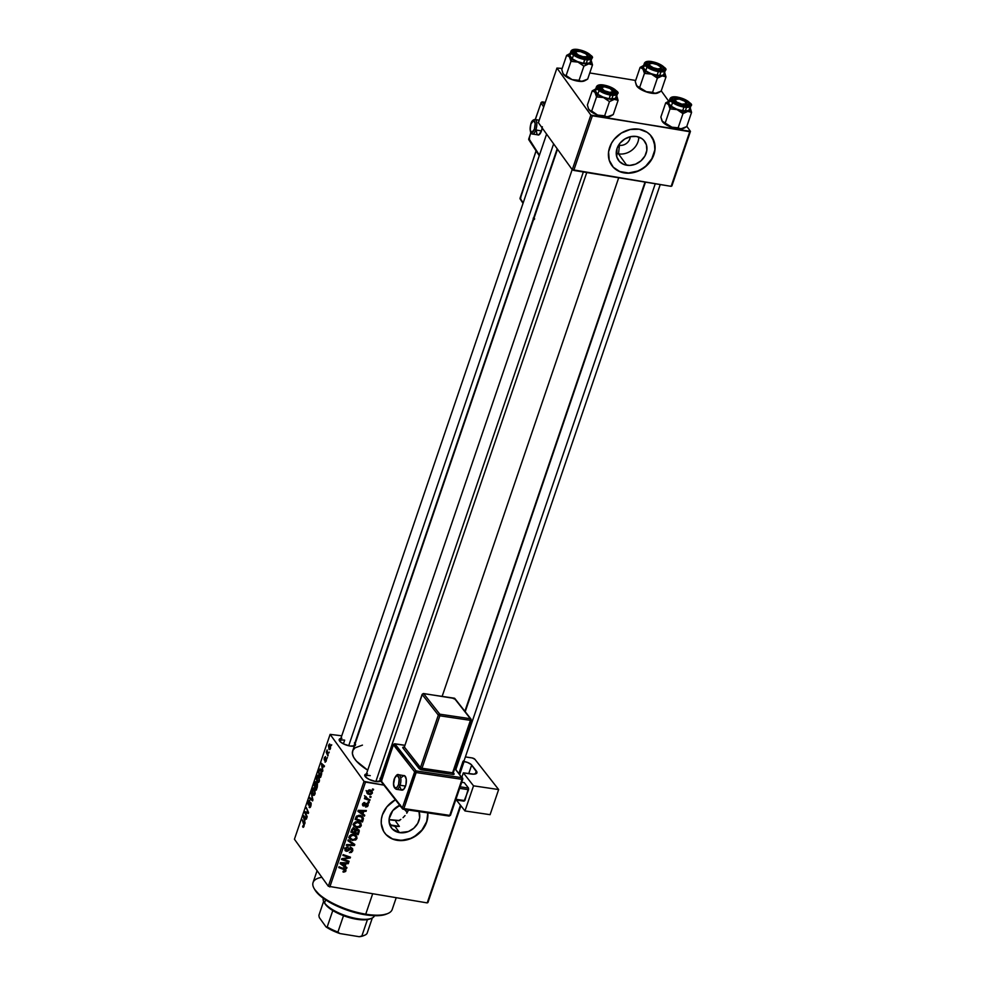 <?xml version="1.0" encoding="UTF-8"?>
<svg xmlns="http://www.w3.org/2000/svg" width="986" height="986" viewBox="0 0 986 986"><rect width="100%" height="100%" fill="white"/><g stroke="black" fill="none" stroke-linecap="round" stroke-linejoin="round"><path stroke-width="1.48" d="M618.629 145.09A8.603 7.272 144.2 0 0 619.454 145.275L618.505 153.865A16.183 13.656 -35.8 0 1 616.225 153.298A16.183 13.656 144.2 0 0 618.505 153.865L626.702 165.229A16.183 13.656 -35.8 0 1 618.468 160.324A16.183 13.656 -35.8 0 1 619.59 143.685A16.183 13.656 -35.8 0 1 636.488 136.487L641.689 138.484L643.759 140.234L646.422 144.856L646.828 150.39L644.93 155.998L640.986 160.829L635.613 164.132L629.635 165.426L623.953 164.489L619.43 161.482L616.768 156.86L617.026 148.479L620.009 143.155L624.754 139.014L630.547 136.66L636.488 136.487A16.183 13.656 -35.8 0 1 644.721 141.392A16.183 13.656 -35.8 0 1 643.599 158.019A16.183 13.656 -35.8 0 1 626.702 165.229L618.505 153.865A16.183 13.656 144.2 0 0 638.768 137.054A16.183 13.656 -35.8 0 1 618.505 153.865L619.454 145.275A8.603 7.272 -35.8 0 1 618.629 145.09M618.962 144.585L619.454 145.275L618.962 144.585M611.714 165.328A24.588 20.755 144.2 0 0 624.163 172.698L624.311 172.92A24.588 20.755 -35.8 0 1 611.801 165.451A24.588 20.755 -35.8 0 1 613.502 140.185A24.588 20.755 -35.8 0 1 639.187 129.228L630.153 129.499L621.353 133.061L614.142 139.371L611.493 143.253L608.584 151.782L609.212 160.2L613.267 167.226L620.132 171.786L628.772 173.203L637.868 171.244L646.027 166.215L652.005 158.882L654.914 150.365L654.285 141.947L650.23 134.922L647.087 132.272L639.187 129.228A24.588 20.755 -35.8 0 1 651.697 136.697A24.588 20.755 -35.8 0 1 649.996 161.963A24.588 20.755 -35.8 0 1 624.311 172.92L624.163 172.698A24.588 20.755 144.2 0 0 649.799 161.803A24.588 20.755 144.2 0 0 651.61 136.573M400.365 804.983L392.81 810.554L389.15 818.725L389.569 824.259L392.231 828.893L399.503 832.628A16.183 13.656 -35.8 0 0 415.205 826.847A16.183 13.656 -35.8 0 0 419.001 811.589L419.629 817.788L417.719 823.396L413.787 828.228L408.414 831.531L399.503 832.628L395.029 826.441L399.355 826.391L392.933 825.898L390.949 825.023L389.174 822.558L390.949 825.023L395.029 826.441L399.503 832.628A16.183 13.656 -35.8 0 1 391.269 827.722A16.183 13.656 -35.8 0 1 399.712 805.266M384.515 832.726A24.588 20.755 144.2 0 0 396.951 840.109L397.111 840.318A24.588 20.755 -35.8 0 1 384.602 832.85A24.588 20.755 -35.8 0 1 395.386 799.745L386.943 806.77L382.408 814.855L381.385 819.181L381.249 823.483L383.64 831.358L386.068 834.624L392.933 839.197L397.111 840.318L406.146 840.047L410.657 838.655L418.816 833.626L422.156 830.175L426.679 822.09L427.788 812.895A24.588 20.755 -35.8 0 1 397.111 840.318L396.951 840.109A24.588 20.755 144.2 0 0 427.653 812.883L427.69 813.24M344.669 740.166A7.37 2.551 18.8 0 0 339.96 741.435A7.37 2.551 -161.2 0 1 339.997 740.991A7.37 2.551 -161.2 0 1 344.669 740.166L343.411 743.838L344.669 740.166M354.738 745.81L350.042 746.02A8.603 2.97 -161.2 0 1 339.418 740.732A8.603 2.97 -161.2 0 1 340.86 738.452M370.243 775.649A7.37 2.551 18.8 0 0 365.535 776.919A7.37 2.551 -161.2 0 1 365.572 776.475A7.37 2.551 -161.2 0 1 370.243 775.649M380.004 778.274L380.867 780.887L375.629 781.504A8.603 2.97 -161.2 0 1 365.005 776.216A8.603 2.97 -161.2 0 1 366.435 773.936M618.69 177.763L442.172 696.289L618.69 177.763M364.031 781.393L328.326 886.254L294.432 839.234L330.125 734.373L364.031 781.393L383.899 785.115L365.523 782.108L329.817 886.969L365.523 782.108L364.031 781.393L330.125 734.373L341.76 735.803L330.125 734.373L294.432 839.234L328.326 886.254L427.209 902.905L328.326 886.254L364.031 781.393M327.377 757.445L327.105 758.246L327.377 757.445M329.201 752.084L328.93 752.885L329.201 752.084M318.909 775.686L316.814 776.66L316.444 779.495L317.282 782.194L318.663 782.416L317.282 782.194L319.341 781.183L319.279 776.352L317.899 775.156L316.617 777.35L317.504 782.453L318.577 782.49L319.341 781.183L318.207 775.132M322.866 770.695L322.447 768.735L323.371 766.023L324.197 766.788L324.468 765.986L321.411 763.287L322.57 771.557L322.447 768.735L323.371 766.023L324.197 766.788L324.468 765.986L321.411 763.287L322.866 770.695M317.295 787.05L317.467 784.277L316.333 783.895L315.582 781.652L313.992 785.09L316.247 790.119L317.295 787.05L317.209 783.697L316.333 783.895L316.038 781.923L315.064 782.132L313.992 785.09L316.247 790.119L317.295 787.05M312.919 799.917L311.354 792.83L312.402 799.757L309.752 797.563L309.481 798.364L312.574 800.928L312.919 799.917L311.354 792.83L312.402 799.757L309.752 797.563L309.481 798.364L312.574 800.928L312.919 799.917M302.85 827.081L303.971 826.342L303.861 823.421L302.197 819.736L304.119 824.197L304.095 825.923L302.862 825.824L302.628 826.662L303.565 827.155L304.193 824.653L302.197 819.736L303.774 824.814L302.628 826.662L303.195 827.34M307.201 816.716L305.278 812.489L308.31 813.45L308.593 812.612L306.338 807.583L307.989 812.624L304.957 811.638L304.674 812.476L306.917 817.53L307.201 816.716L305.278 812.489L308.31 813.45L308.593 812.612L306.338 807.583L307.989 812.624L304.957 811.638L304.674 812.476L306.917 817.53L307.201 816.716M305.056 823.027L304.637 821.067L305.561 818.355L306.387 819.12L306.658 818.318L303.602 815.619L304.76 823.889L304.637 821.067L305.561 818.355L306.387 819.12L306.658 818.318L303.602 815.619L303.269 816.593L305.056 823.027M309.814 800.62L308.261 801.766L308.248 804.896L311.182 803.59L310.972 805.747L309.826 806.782L310.553 806.893L309.357 806.437L309.123 807.275L310.208 807.448L309.123 807.275L310.836 806.166L310.947 802.801L310.183 802.444L308.754 804.182L308.347 803.528L309.814 800.62L308.606 800.965L307.928 803.565L308.556 805.131L310.713 803.664L309.505 807.657L310.836 806.166L310.861 802.678L308.507 804.083L309.431 800.349M314.583 788.393L312.488 789.367L312.118 792.202L312.956 794.901L314.337 795.135L312.956 794.901L315.015 793.903L314.953 789.059L313.573 787.863L312.291 790.057L313.178 795.16L314.177 795.258L315.015 793.903L313.881 787.839M324.924 761.944L326.23 760.958L326.304 758.296L324.764 759.405L325.417 759.516L324.591 758.061L325.565 756.693L324.357 757.679L324.345 760.12L326.526 759.195L324.986 762.03L326.502 759.849L326.132 758.148L324.53 759.171L325.429 756.558L324.098 759.072L324.653 760.305L326.107 759.232L325.269 762.203M321.35 775.144L321.683 771.138L320.228 768.797L318.318 772.371L320.586 777.412L321.707 773.825L320.98 769.339L319.341 769.548L318.318 772.371L320.586 777.412L321.35 775.144M330.088 744.393L328.634 745.12L329.028 749.36L329.928 749.508L329.028 749.36L330.507 748.411L330.446 745.096L329.386 744.036L328.461 745.749L329.176 749.545L330.458 748.559L329.595 744.023M328.153 755.153L327.105 749.915L326.243 752.293L327.882 755.954L327.105 749.915L326.243 752.293L327.882 755.954L328.153 755.153M331.703 744.738L331.432 745.527L331.703 744.738M460.881 805.747L427.936 902.547L460.881 805.747M460.462 805.217L427.209 902.905L460.462 805.217M369.257 802.012L368.222 801.643L367.938 802.456L368.986 802.801L369.257 802.012L368.222 801.643L367.938 802.456L368.986 802.801L369.257 802.012M371.081 796.651L370.046 796.281L369.762 797.095L370.81 797.44L371.081 796.651L370.046 796.281L369.762 797.095L370.81 797.44L371.081 796.651M361.295 825.713L360.851 823.211L358.312 821.72L355.391 821.868L353.493 824.049L353.801 825.923L355.317 827.266L359.828 827.39L361.295 825.713L360.457 824.555L361.295 825.713L360.938 823.335L357.93 821.646L353.58 823.717L353.986 826.182L357.055 827.796L361.295 825.713M364.746 815.249L362.959 813.968L363.883 811.256L366.077 811.342L366.361 810.541L358.251 810.319L357.918 811.293L364.463 816.112L364.746 815.249L362.959 813.968L363.883 811.256L366.077 811.342L366.361 810.541L358.251 810.319L357.918 811.293L364.463 816.112L364.746 815.249M355.626 829.719L354.097 828.363L351.99 829.127L350.831 832.122L358.14 834.674L357.265 833.478L358.14 834.674L359.286 830.717L357.745 829.066L355.626 829.719L354.652 828.511L352.963 828.425L350.831 832.122L358.14 834.674L359.175 831.617L357.598 829.608L359.175 831.617L358.966 829.892L355.367 829.041M354.8 844.472L348.194 839.875L347.898 840.725L353.567 844.682L346.591 844.595L346.308 845.396L354.455 845.495L354.8 844.472L348.194 839.875L347.898 840.725L353.567 844.682L346.591 844.595L346.308 845.396L354.455 845.495L354.8 844.472M343.683 872.154L345.605 871.488L345.704 869.405L339.036 866.768L338.765 867.569L344.977 869.96L344.853 870.995L343.177 871.156L343.005 871.969L345.926 870.86L345.79 869.504L339.036 866.768L338.765 867.569L343.941 869.381L345.038 870.663L343.177 871.156L343.683 872.154M349.081 861.283L342.881 859.139L350.19 858.017L350.474 857.179L343.177 854.615L342.894 855.417L349.106 857.561L341.797 858.67L341.501 859.509L348.81 862.084L349.081 861.283L342.881 859.139L350.19 858.017L350.474 857.179L343.177 854.615L342.894 855.417L349.106 857.561L341.797 858.67L341.501 859.509L348.81 862.084L349.081 861.283M346.936 867.581L345.149 866.3L346.074 863.588L348.268 863.674L348.539 862.873L340.441 862.651L340.108 863.625L346.641 868.444L346.936 867.581L345.149 866.3L346.074 863.588L348.268 863.674L348.539 862.873L340.441 862.651L340.108 863.625L346.641 868.444L346.936 867.581M351.139 848.736L351.903 850.499L349.364 852.631L352.791 850.696L351.99 848.133L349.685 848.17L346.591 850.511L346.049 848.724L348.206 846.999L346.641 847.11L345.211 848.391L345.051 850.462L347.405 851.238L351.275 848.761L351.731 850.906L349.364 852.631L351.472 852.409L352.791 850.696L352.014 849.624L352.791 850.696L352.606 848.663L351.336 847.923L348.65 849.082L349.254 849.821L350.387 848.835L351.817 849.131L350.276 846.986M356.969 838.42L356.525 835.931L353.986 834.427L351.065 834.575L349.204 836.596L349.327 838.359L350.991 839.973L355.65 840.023L356.969 838.42L356.131 837.262L356.969 838.42L356.612 836.042L353.604 834.353L349.254 836.436L349.648 838.889L352.729 840.503L356.969 838.42M365.621 807.078L367.544 806.536L368.222 804.12L366.607 803.356L363.612 805.168L363.279 804.009L364.832 802.542L363.723 802.666L362.454 804.231L362.934 805.784L364.475 805.895L367.162 804.206L367.433 805.488L365.621 807.078L368.185 805.488L367.186 803.343L363.686 805.18L363.193 804.219L364.832 802.542L362.503 804.071L363.538 806.006L366.977 804.157L367.495 805.34L365.621 807.078M363.23 819.699L362.934 817L359.409 815.299L356.562 816.149L355.157 819.403L362.466 821.967L363.008 817.098L359.89 815.36L356.242 816.544L355.157 819.403L362.466 821.967L363.23 819.699M370.97 790.39L372.4 793.089L372.141 791.314L369.762 790.032L366.78 791.499L367.002 793.262L369.516 794.605L368.727 793.52L369.516 794.605L372.4 793.089L371.845 790.982L368.9 789.983L366.693 791.807L367.815 794.013L370.81 794.556L372.4 793.089L370.847 790.994M370.046 799.708L366.545 798.29L366.163 796.7L365.066 796.602L365.831 798.241L364.734 797.847L364.45 798.66L369.775 800.509L370.046 799.708L367.926 798.943L365.387 796.244L365.831 798.241L364.734 797.847L364.45 798.66L369.775 800.509L370.046 799.708M373.583 789.293L372.548 788.936L372.264 789.749L373.312 790.094L373.583 789.293L372.548 788.936L372.264 789.749L373.312 790.094L373.583 789.293M398.43 820.734L400.846 819.415L398.43 820.734M403.04 817.677L405.024 815.582L403.04 817.677M406.75 813.216L408.204 810.652L406.75 813.216M408.5 810.036L408.204 810.652L408.5 810.036M399.355 826.391L395.854 821.535L399.355 826.391A40.574 14.001 -161.2 0 1 395.238 825.824L395.029 826.441L395.238 825.824A40.574 14.001 -161.2 0 1 390.949 825.023L399.355 826.391M590.86 115.079L572.262 169.703L538.368 122.671L556.954 68.059L590.86 115.079L689.744 131.73L671.146 186.342L573.753 170.418L592.352 115.793L690.459 131.372L671.873 185.984L690.459 131.372L686.823 126.331L690.459 131.372L671.146 186.342L572.262 169.703L573.753 170.418L592.352 115.793L590.86 115.079L556.954 68.059L562.18 68.441L556.954 68.059L538.368 122.671L572.262 169.703L590.86 115.079M589.764 72.952L635.662 80.458L589.764 72.952M661.249 90.848L668.681 101.164L661.249 90.848M557.509 149.219L352.655 750.975A46.712 16.121 18.8 0 0 367.716 770.177L356.464 761.167L353.592 757.186L352.384 753.55L352.889 750.383L355.083 747.832L362.441 745.12M380.941 777.104A46.712 16.121 18.8 0 0 382.112 777.621L380.941 777.104M380.399 778.681A8.603 2.97 -161.2 0 1 380.152 781.368A8.603 2.97 -161.2 0 1 375.629 781.504L369.356 779.507L365.855 777.239L364.734 775.156L367.47 773.813M354.824 743.21A8.603 2.97 -161.2 0 1 354.566 745.884A8.603 2.97 -161.2 0 1 350.042 746.02L343.781 744.023L340.281 741.768L339.406 739.143L341.895 738.329M354.418 742.791L355.478 744.245M392.785 838.975L401.413 840.392L410.509 838.433L414.786 836.264L421.996 829.965L426.531 821.88L427.554 817.542M385.908 834.415L389.051 837.052M619.984 171.576L628.624 172.994L637.708 171.034L641.985 168.865L645.867 166.005L651.857 158.672L654.753 150.143M654.889 145.842L652.51 137.966M613.119 167.004L616.25 169.654M630.227 136.734A8.603 7.272 -35.8 0 1 619.454 145.275A8.603 7.272 144.2 0 0 630.227 136.734M347.935 860.877L348.81 862.084L347.935 860.877M348.28 856.403L349.106 857.561L348.28 856.403M346.283 855.7L347.171 856.945L346.283 855.7M349.29 856.76L350.19 858.017L349.29 856.76M344.693 858.177L345.199 858.88L344.693 858.177M345.112 866.263L346.641 868.444L341.353 863.551L345.112 866.263M341.008 863.292L340.38 862.824L341.008 863.292M347.676 862.849L348.268 863.674L347.676 862.849M345.494 862.787L346.074 863.588L345.494 862.787M344.496 865.4L345.149 866.3L344.496 865.4M344.385 865.72L340.552 862.664L343.079 863.502L342.512 862.713L345.125 863.551L344.558 862.762L344.385 865.72L341.082 863.391L345.125 863.551L344.385 865.72M343.941 869.381L345.038 870.663M344.41 868.641L345.926 870.86L344.274 868.999M349.857 848.096L350.387 848.835L349.857 848.096M348.366 850.684L349.254 849.821L348.687 849.045L346.591 850.511L345.938 849.008L348.206 846.999L345.038 848.835L345.162 850.635L346.369 851.312L348.366 850.684L347.824 849.932L348.366 850.684M344.915 849.291L346.369 851.312L344.915 849.291M347.392 846.937L348.021 847.8L347.392 846.937M347.257 846.962L347.848 847.775L347.257 846.962M345.334 848.182L345.938 849.008L345.334 848.182M346.591 850.511L345.938 849.008M351.25 848.564L351.423 847.627M352.963 843.203L354.455 845.495L352.963 843.203M352.027 842.549L353.567 844.682L348.194 839.875L351.139 841.958M350.338 838.174L350.646 835.82L353.025 835.105L355.798 836.522L355.884 838.63L354.368 839.678L351.928 839.431L352.729 840.503L350.461 838.371L349.562 835.795L350.153 836.609L353.247 835.142L352.631 834.279L355.81 836.547L356.082 838.223L353.037 839.715L349.118 837.656M348.711 837.373L350.733 838.273M354.233 832.406L351.312 830.717L351.965 831.617L351.817 829.399L352.421 830.249L353.863 829.152L353.284 828.351L354.8 829.768L354.233 832.406L351.965 831.617L352.803 829.46L353.863 829.152L355.663 831.025L354.837 829.879L354.233 832.406M354.603 829.509L353.752 828.326M357.561 833.577L354.442 831.814L355.096 832.714L357.228 829.818L356.673 829.041L358.288 831.297L357.561 833.577L355.096 832.714L356.008 830.286L357.228 829.818L358.288 831.297L357.561 833.577M357.228 829.818L358.288 831.297M353.863 829.152L354.8 829.768M366.977 804.157L367.495 805.34M365.979 803.615L366.435 804.243L365.979 803.615M365.202 804.293L365.646 804.909L365.202 804.293M362.417 804.428L363.538 806.006L362.417 804.428M362.626 805.488L363.538 806.006M364.08 802.555L364.66 803.356L364.08 802.555M362.725 803.578L363.193 804.219L362.725 803.578M363.686 805.18L363.193 804.219M368.061 803.861L367.186 803.343M367.519 804.576L368.185 805.488L367.519 804.576M362.934 813.931L364.463 816.112L359.175 811.219L362.934 813.931M358.83 810.96L358.189 810.492L358.83 810.96M365.486 810.517L366.077 811.342L365.486 810.517M363.316 810.467L363.883 811.256L363.316 810.467M362.306 813.068L362.959 813.968L362.306 813.068M362.207 813.388L358.374 810.332L360.901 811.17L360.321 810.381L362.934 811.219L362.38 810.43L362.207 813.388L358.892 811.059L362.934 811.219L362.207 813.388M361.591 820.759L362.466 821.967L361.591 820.759M361.911 816.1L363.464 818.442L361.924 816.309L361.689 817.567M361.788 817.258L361.899 815.989M361.887 820.87L356.291 818.898L355.638 817.998L356.291 818.898L356.649 816.063L357.154 816.765L359.57 816.149L358.941 815.286L362.158 817.53L361.887 820.87L356.291 818.898L357.98 816.211L361.689 817.037L362.491 818.368L361.887 820.87M356.291 826.724L357.055 827.796L356.291 826.724M354.664 825.467L353.888 823.076L354.479 823.902L355.773 822.595L357.573 822.423L356.957 821.572L360.124 823.815L359.927 826.28L356.254 826.712L353.53 823.902L354.787 825.652L354.479 823.902L357.573 822.423L360.136 823.84L360.408 825.504L357.363 827.007L353.444 824.937M353.037 824.666L355.059 825.565M370.785 791.154L370.97 790.353M369.701 793.804L367.014 791.018L367.47 791.659L369.491 790.834L368.887 789.983L371.697 792.966L369.701 793.804L368.074 793.151L367.421 791.881L368.345 790.871L371.71 792.313L371.377 793.459L369.701 793.804M366.102 790.587L367.642 792.732L367.47 791.659M369.96 789.774L371.697 792.966M370.021 796.343L370.81 797.44L370.021 796.343M368.887 799.289L369.775 800.509L368.887 799.289M365.818 797.538L365.14 797.292L365.818 797.538M364.968 797.045L365.831 798.241L364.968 797.045M364.993 796.75L365.831 798.241M365.301 796.318L365.843 797.07L365.301 796.318M364.475 795.677L365.843 797.07M368.197 801.704L368.986 802.801L368.197 801.704M372.523 788.997L373.312 790.094L372.523 788.997M305.327 812.587L304.674 812.476L305.327 812.587M308.088 811.478L307.385 811.355L308.088 811.478M306.745 808.495L306.067 808.384L306.745 808.495M308.384 813.253L306.215 812.895L308.384 813.253M308.458 813.006L305.278 812.489L308.458 813.006M303.7 816.667L306.584 818.244L305.204 818.023L304.464 820.192L303.688 816.63L305.204 818.023L304.464 820.192L303.688 816.63M306.584 818.516L305.561 818.355L306.584 818.516M311.169 803.516L310.541 803.417M308.248 804.896L309.148 804.81M308.569 802.234L309.567 801.445M308.852 804.12L309.592 804.243M311.145 803.393L309.592 803.134L311.145 803.393M310.861 802.678L309.592 803.134M311.071 798.623L309.481 798.364L311.071 798.623M312.956 794.901L313.622 795.394M313.24 794.124L312.796 789.835L314.287 789.145L315.039 789.268L314.287 789.145L315.15 793.471L313.24 794.124L312.784 793.212L312.661 790.328L313.77 788.763L314.965 792.091L314.374 794.112L313.24 794.124L314.694 794.642M314.682 785.201L313.992 785.09L314.682 785.201M316.247 782.329L315.064 782.132L316.247 782.329M316.038 781.923L315.064 782.132M317.393 784.067L316.333 783.895L317.393 784.067M317.209 783.697L316.333 783.895M315.237 786.434L314.534 784.868L316.358 782.835L315.68 786.508L314.534 784.868L315.877 782.909L315.237 786.434M316.26 788.726L315.495 787.025L316.075 785.337L317.517 784.573L316.703 788.8L315.495 787.025L317.024 784.646L316.26 788.726M315.002 783.513L315.779 782.736M325.996 760.588L325.121 761.044M324.345 760.12L325.38 759.553M324.591 758.061L325.331 757.544M324.406 766.184L323.371 766.023L324.406 766.184M322.286 767.86L321.51 764.298L324.394 765.912L323.026 765.691L322.286 767.86L321.51 764.298L323.026 765.691L322.286 767.86M319.008 772.482L318.318 772.371L319.008 772.482M321.288 769.856L319.341 769.548L321.448 770.239L320.696 770.115L321.374 775.07L320.586 776.019L318.86 772.161L319.637 770.066L320.832 770.312L321.029 776.093L318.86 772.161L319.637 770.066L320.696 770.115M320.98 769.339L319.341 769.548M317.282 782.194L317.948 782.674M317.566 781.417L317.122 777.116L318.614 776.438L319.365 776.561L318.614 776.438L319.476 780.764L317.566 781.417L317.11 780.493L316.987 777.621L318.096 776.044L319.291 779.371L318.601 781.516L317.566 781.417L319.02 781.935M329.275 748.522L328.868 745.49L330.52 745.305L329.817 745.194L330.544 748.263L329.275 748.522L328.72 746.217L329.817 745.194L330.322 747.733L329.275 748.522L330.211 748.214M327.093 752.429L326.243 752.293L327.093 752.429M314.904 788.948L314.287 789.145M316.075 785.337L316.925 784.474M319.23 776.228L318.614 776.438M328.868 745.49L329.817 745.194M386.315 914.133L387.72 913.566A41.794 14.433 -161.2 0 1 365.732 914.182L364.968 914.737A40.574 14.001 18.8 0 0 386.315 914.133A40.574 14.001 18.8 0 0 386.98 913.837M317.098 870.675L313.055 882.544A41.794 14.433 18.8 0 0 365.732 914.182L372.609 893.969L365.732 914.182A41.794 14.433 18.8 0 0 392.194 909.486L396.175 897.827M398.726 820.598A27.041 9.33 -161.2 0 1 390.998 819.945A27.041 9.33 -161.2 0 1 389.063 819.6L399.675 820.574M399.071 805.574A27.041 9.33 -161.2 0 1 400.858 806.721M404.334 809.42A27.041 9.33 -161.2 0 1 407.144 812.575L406.873 812.168M387.067 913.8L380.682 915.476L371.845 915.563L361.332 914.071L350.03 911.113L338.913 906.947L328.954 901.931L321.005 896.508L314.67 889.434M314.127 888.509L314.879 889.816A40.574 14.001 18.8 0 0 364.968 914.737L365.732 914.182A41.794 14.433 -161.2 0 1 314.127 888.509A41.794 14.433 -161.2 0 1 321.867 877.293M686.65 111.664L687.821 111.381A11.968 4.129 -161.2 0 1 682.941 111.196L682.965 113.636L687.821 111.381L691.568 112.404L686.737 126.59L680.808 128.895L678.134 127.823L682.965 113.636L686.65 111.664M675.003 99.389A7.37 2.551 18.8 0 0 673.29 100.782A7.37 2.551 -161.2 0 1 673.327 100.338A7.37 2.551 -161.2 0 1 675.003 99.389A7.37 2.551 -161.2 0 0 673.327 100.338A7.37 2.551 -161.2 0 0 673.29 100.782A7.37 2.551 18.8 0 1 674.116 99.611L675.521 99.044A6.15 2.12 -161.2 0 1 679.416 99.068A6.15 2.12 -161.2 0 1 686.342 102.729A6.15 2.12 -161.2 0 1 681.942 104.171L681.868 105.058L681.942 104.171L676.618 102.026L674.905 99.524L679.416 99.068L684.74 101.213L686.453 103.715L681.942 104.171A6.15 2.12 -161.2 0 1 676.002 101.583A6.15 2.12 -161.2 0 1 675.521 99.044M677.986 97.885L677.986 98.846L677.986 97.885L684.247 99.869L688.425 102.889L688.869 104.22L688.068 105.157L683.372 105.366A8.603 2.97 -161.2 0 1 672.748 100.079A8.603 2.97 -161.2 0 1 677.986 97.885A8.603 2.97 -161.2 0 1 686.922 101.447A8.603 2.97 -161.2 0 1 687.908 105.231A8.603 2.97 -161.2 0 1 683.372 105.366L677.111 103.37L672.933 100.35L672.489 99.019L673.29 98.082L677.986 97.885M677.222 97.096L677.444 97.133A10.328 3.562 -161.2 0 1 689.978 103.136A10.328 3.562 -161.2 0 1 683.914 106.106L683.927 107.08A11.068 3.821 18.8 0 0 691.001 105.502M670.776 101.09L668.989 101.965L668.742 103.456L671.318 106.328L676.544 109.089L682.657 110.802A11.068 3.821 18.8 0 0 689.67 109.557L690.927 105.847A11.068 3.821 -161.2 0 1 683.927 107.08L682.657 110.802L688.684 110.543L689.633 108.522M683.508 128.39L678.368 128.858L672.588 127.601L665.193 123.065L670.024 108.879L677.049 109.619L682.965 113.636L678.134 127.823L671.109 127.095L665.784 124.544L662.469 121.709L660.866 117.051L665.698 102.864L667.152 103.148L668.939 105.132L670.024 108.879L665.193 123.065L662.074 121.044M684.259 128.069L686.737 126.59L691.568 112.404L690.36 108.411L690.027 110.555L687.821 111.381L677.049 109.619L665.698 102.864L669.408 100.88L665.698 102.864L660.866 117.051L661.939 120.797M668.816 101.102L669.149 100.966A11.968 4.129 -161.2 0 0 668.422 104.233L670.024 108.879L677.049 109.619A11.968 4.129 -161.2 0 1 668.422 104.233L667.805 102.371L669.654 100.794M668.718 102.421A11.068 3.821 18.8 0 0 682.657 110.802L683.927 107.08A11.068 3.821 -161.2 0 1 669.987 98.711L668.718 102.421M669.913 99.056A11.068 3.821 18.8 0 0 683.927 107.08L683.914 106.106L687.23 106.352L690.212 105.379L689.978 103.136L688.031 101.311L677.444 97.133L672.822 97.047L670.85 98.501L671.38 100.104L674.744 102.852L683.914 106.106A10.328 3.562 -161.2 0 1 671.38 100.104A10.328 3.562 -161.2 0 1 677.444 97.133L677.345 98.329M686.539 103.32A7.37 2.551 -161.2 0 1 687.291 105.095A7.37 2.551 -161.2 0 1 687.045 105.465A7.37 2.551 18.8 0 0 686.539 103.32A7.37 2.551 -161.2 0 1 687.291 105.095A7.37 2.551 -161.2 0 1 687.045 105.465A7.37 2.551 18.8 0 0 687.106 104.035L686.342 102.729M680.217 111.295L682.965 113.636L682.941 111.196A11.968 4.129 -161.2 0 1 677.049 109.619L680.217 111.295M690.175 108.066A11.968 4.129 -161.2 0 1 690.212 108.14A11.968 4.129 -161.2 0 1 687.821 111.381L691.568 112.404L690.483 108.657M662.222 121.315L662.198 121.278A11.968 4.129 18.8 0 0 662.222 121.315A11.968 4.129 18.8 0 0 662.469 121.709A11.968 4.129 18.8 0 0 671.109 127.095L662.469 121.709M671.109 127.095A11.968 4.129 18.8 0 0 681.881 128.858L671.109 127.095M683.052 128.562L681.881 128.858A11.968 4.129 18.8 0 0 683.286 128.488A11.968 4.129 18.8 0 0 683.421 128.439M655.271 183.741L455.865 769.499L655.271 183.741M660.953 67.837A7.37 2.551 -161.2 0 1 661.717 69.612A7.37 2.551 -161.2 0 1 661.47 69.981A7.37 2.551 18.8 0 0 660.953 67.837A7.37 2.551 -161.2 0 1 661.717 69.612A7.37 2.551 -161.2 0 1 661.47 69.981A7.37 2.551 18.8 0 0 661.52 68.552L660.768 67.245A6.15 2.12 -161.2 0 1 657.662 68.897L657.748 69.87L657.662 68.897L660.645 68.502L660.373 66.728L657.009 64.595L652.535 63.375A6.15 2.12 -161.2 0 1 660.768 67.245M649.934 63.56A6.15 2.12 -161.2 0 1 652.535 63.375L649.564 63.77L649.836 65.557L653.188 67.677L657.662 68.897A6.15 2.12 -161.2 0 1 650.871 66.432A6.15 2.12 -161.2 0 1 649.934 63.56L648.542 64.139A7.37 2.551 18.8 0 0 647.703 65.298A7.37 2.551 -161.2 0 1 647.74 64.854A7.37 2.551 -161.2 0 1 649.429 63.905A7.37 2.551 18.8 0 0 647.703 65.298A7.37 2.551 -161.2 0 1 647.74 64.854A7.37 2.551 -161.2 0 1 649.429 63.905M661.076 76.181L662.247 75.897A11.968 4.129 -161.2 0 1 657.366 75.712L657.379 78.153L662.247 75.897L665.994 76.92L661.162 91.106L655.222 93.411L652.547 92.351L657.379 78.153L661.076 76.181M652.399 62.401L652.412 63.363L652.399 62.401L658.673 64.386L662.851 67.405L663.295 68.737L662.481 69.673L657.798 69.883A8.603 2.97 -161.2 0 1 647.173 64.595A8.603 2.97 -161.2 0 1 652.399 62.401A8.603 2.97 -161.2 0 1 661.347 65.963A8.603 2.97 -161.2 0 1 662.321 69.747A8.603 2.97 -161.2 0 1 657.798 69.883L651.524 67.886L647.358 64.866L646.915 63.535L647.716 62.599L652.399 62.401M651.635 61.613L651.869 61.65A10.328 3.562 -161.2 0 1 664.391 67.664A10.328 3.562 -161.2 0 1 658.34 70.622L658.34 71.608A11.068 3.821 18.8 0 0 665.414 70.018M645.201 65.606L643.082 67.159L645.731 70.844L650.957 73.605L657.083 75.318A11.068 3.821 18.8 0 0 664.083 74.073L665.353 70.363A11.068 3.821 -161.2 0 1 658.34 71.608L657.083 75.318L662.025 75.417L663.824 74.529L664.059 73.038M657.933 92.906L652.781 93.374L647.001 92.117L639.618 87.581L644.45 73.395L651.475 74.135L657.379 78.153L652.547 92.351L645.522 91.612L640.21 89.06L636.894 86.226L635.28 81.579L640.111 67.381L641.566 67.664L643.365 69.649L644.45 73.395L639.618 87.581L636.488 85.56M658.673 92.585L661.162 91.106L665.994 76.92L664.786 72.927L664.823 74.628L662.247 75.897L651.475 74.135L640.111 67.381L643.821 65.396L640.111 67.381L635.28 81.579L636.364 85.314M643.229 65.618L643.562 65.483A11.968 4.129 -161.2 0 0 642.835 68.749L644.45 73.395L651.475 74.135A11.968 4.129 -161.2 0 1 642.835 68.749L642.404 66.382L644.08 65.31M643.143 66.937A11.068 3.821 18.8 0 0 657.083 75.318L658.34 71.608A11.068 3.821 -161.2 0 1 644.4 63.227L643.143 66.937M644.339 63.572A11.068 3.821 18.8 0 0 658.34 71.608L658.34 70.622L662.949 70.721L664.626 69.895L664.847 68.502L662.456 65.828L651.869 61.65L647.247 61.563L645.275 63.018L645.805 64.62L649.17 67.368L658.34 70.622A10.328 3.562 -161.2 0 1 645.805 64.62A10.328 3.562 -161.2 0 1 651.869 61.65L651.771 62.857M654.642 75.811L657.379 78.153L657.366 75.712A11.968 4.129 -161.2 0 1 651.475 74.135L654.642 75.811M664.589 72.582A11.968 4.129 -161.2 0 1 664.638 72.656A11.968 4.129 -161.2 0 1 662.247 75.897L665.994 76.92L664.909 73.174M636.623 85.794L636.636 85.831A11.968 4.129 18.8 0 0 636.636 85.831A11.968 4.129 18.8 0 0 636.894 86.226A11.968 4.129 18.8 0 0 645.522 91.612L636.894 86.226M645.522 91.612A11.968 4.129 18.8 0 0 656.294 93.374L645.522 91.612M657.465 93.091L656.294 93.374A11.968 4.129 18.8 0 0 657.711 93.004A11.968 4.129 18.8 0 0 657.835 92.955M609.841 93.337L609.755 92.364A6.15 2.12 -161.2 0 1 602.964 89.899A6.15 2.12 -161.2 0 1 602.039 87.014A6.15 2.12 -161.2 0 1 604.628 86.842L601.386 87.581L604.233 90.65L609.755 92.364L612.996 91.624L610.149 88.555L604.628 86.842A6.15 2.12 -161.2 0 1 612.861 90.7A6.15 2.12 -161.2 0 1 609.755 92.364L609.841 93.337M602.039 87.014L600.634 87.594A7.37 2.551 18.8 0 0 599.808 88.765A7.37 2.551 -161.2 0 1 599.845 88.321A7.37 2.551 -161.2 0 1 601.522 87.372A7.37 2.551 18.8 0 0 599.808 88.765A7.37 2.551 -161.2 0 1 599.845 88.321A7.37 2.551 -161.2 0 1 601.522 87.372M375.851 781.528L583.355 171.983L375.851 781.528M613.058 91.304A7.37 2.551 -161.2 0 1 613.81 93.066A7.37 2.551 -161.2 0 1 613.563 93.448A7.37 2.551 18.8 0 0 613.058 91.304A7.37 2.551 -161.2 0 1 613.81 93.066A7.37 2.551 -161.2 0 1 613.563 93.448A7.37 2.551 18.8 0 0 613.612 92.018L612.861 90.7M610.778 116.052L613.255 114.573L618.086 100.375L613.255 114.573L607.314 116.878L597.615 115.066A11.968 4.129 18.8 0 0 603.506 116.644L604.652 115.806L597.615 115.066L591.711 111.048L596.542 96.862L603.568 97.589L609.471 101.62L614.34 99.352L618.086 100.375L616.484 95.728L617.1 97.589L615.979 98.896L609.459 99.167L600.745 96.406L594.94 92.203L596.542 96.862L591.711 111.048L590.257 110.777L588.457 108.78L587.385 105.034L592.204 90.848L587.385 105.034L588.593 109.027M604.492 85.856A8.603 2.97 -161.2 0 1 613.44 89.43A8.603 2.97 -161.2 0 1 614.414 93.214A8.603 2.97 -161.2 0 1 609.89 93.337L602.249 90.626L599.451 88.333L599.254 86.472L604.492 85.856L612.133 88.58L615.387 92.203L613.736 93.411L609.89 93.337A8.603 2.97 -161.2 0 1 599.266 88.062A8.603 2.97 -161.2 0 1 604.492 85.856L604.504 86.83L604.492 85.856M596.431 87.039A11.068 3.821 18.8 0 0 610.433 95.063L610.433 94.089A10.328 3.562 -161.2 0 1 597.898 88.087A10.328 3.562 -161.2 0 1 603.962 85.116L603.863 86.312M596.493 86.694L595.236 90.404A11.068 3.821 18.8 0 0 609.175 98.785L610.433 95.063A11.068 3.821 -161.2 0 1 596.493 86.694C597.442 84.932 599.895 84.377 603.851 85.042L597.664 85.844L597.898 88.087L599.845 89.911L608.559 93.707L613.736 94.336L616.718 93.362L616.496 91.119L614.549 89.282L603.962 85.116A10.328 3.562 -161.2 0 1 616.496 91.119A10.328 3.562 -161.2 0 1 610.433 94.089L609.175 98.785L615.202 98.526L616.151 96.505M595.741 88.913A11.968 4.129 -161.2 0 0 595.667 88.95A11.968 4.129 -161.2 0 0 594.94 92.203L596.542 96.862L603.568 97.589L609.471 101.62L604.652 115.806L609.471 101.62L614.34 99.352A11.968 4.129 -161.2 0 1 603.568 97.589A11.968 4.129 -161.2 0 1 594.94 92.203L592.204 90.848L595.914 88.863L592.204 90.848L594.94 92.203L594.496 89.849L596.173 88.777M610.026 116.373L604.886 116.829L597.615 115.066L591.243 111.812L588.457 108.78M597.294 89.073L595.174 90.626L597.836 94.311L603.05 97.059L609.175 98.785A11.068 3.821 18.8 0 0 616.176 97.54L617.446 93.818A11.068 3.821 -161.2 0 1 610.433 95.063A11.068 3.821 18.8 0 0 617.519 93.485M616.694 96.049A11.968 4.129 -161.2 0 1 616.731 96.123A11.968 4.129 -161.2 0 1 614.34 99.352L618.086 100.375L617.002 96.628M606.341 116.693L604.652 115.806L603.506 116.644A11.968 4.129 18.8 0 0 608.387 116.829L606.341 116.693M609.558 116.545L608.387 116.829A11.968 4.129 18.8 0 0 609.804 116.471A11.968 4.129 18.8 0 0 609.927 116.422M588.728 109.298L588.716 109.261A11.968 4.129 18.8 0 0 588.728 109.298A11.968 4.129 18.8 0 0 588.987 109.68A11.968 4.129 18.8 0 0 597.615 115.066L588.987 109.68M587.471 55.82A7.37 2.551 -161.2 0 1 588.223 57.582A7.37 2.551 -161.2 0 1 587.976 57.964A7.37 2.551 18.8 0 0 587.471 55.82L586.547 56.781L582.874 56.67L582.812 57.558L582.874 56.67A6.15 2.12 -161.2 0 1 576.946 54.082A6.15 2.12 -161.2 0 1 576.453 51.543A6.15 2.12 -161.2 0 1 580.36 51.568L585.672 53.712L587.471 55.808A7.37 2.551 -161.2 0 1 588.223 57.582A7.37 2.551 -161.2 0 1 587.976 57.964A7.37 2.551 18.8 0 0 588.038 56.535L587.274 55.228A6.15 2.12 -161.2 0 1 582.874 56.67L578.462 55.056L575.898 52.899L576.674 51.457L580.36 51.568A6.15 2.12 -161.2 0 1 587.274 55.228M576.453 51.543L575.048 52.11A7.37 2.551 18.8 0 0 574.222 53.281A7.37 2.551 -161.2 0 1 574.259 52.837A7.37 2.551 -161.2 0 1 575.935 51.888A7.37 2.551 18.8 0 0 574.222 53.281A7.37 2.551 -161.2 0 1 574.259 52.837A7.37 2.551 -161.2 0 1 575.935 51.888M348.711 745.749L553.627 143.845L348.711 745.749M585.191 80.569L587.681 79.09L592.5 64.903L587.681 79.09L581.74 81.394L572.04 79.595A11.968 4.129 18.8 0 0 577.932 81.172L579.065 80.322L572.04 79.595L566.124 75.565L570.956 61.378L577.993 62.106L583.897 66.136L588.765 63.868L592.5 64.903L590.897 60.245L591.514 62.106L590.392 63.412L583.872 63.696L575.158 60.922L569.353 56.732L570.956 61.378L566.124 75.565L564.67 75.293L562.883 73.297L561.798 69.55L566.63 55.364L561.798 69.55L563.006 73.543M578.918 50.372A8.603 2.97 -161.2 0 1 587.853 53.947A8.603 2.97 -161.2 0 1 588.839 57.73A8.603 2.97 -161.2 0 1 584.316 57.854L576.674 55.142L573.864 52.85L573.679 50.989L578.918 50.372L586.559 53.096L589.357 55.389L589.554 57.25L584.316 57.854A8.603 2.97 -161.2 0 1 573.692 52.578A8.603 2.97 -161.2 0 1 578.918 50.372L578.93 51.346L578.918 50.372M570.845 51.555A11.068 3.821 18.8 0 0 584.858 59.579L584.846 58.605A10.328 3.562 -161.2 0 1 572.324 52.603A10.328 3.562 -161.2 0 1 578.375 49.633L578.289 50.828M570.919 51.21L569.649 54.92A11.068 3.821 18.8 0 0 583.589 63.301L584.858 59.579A11.068 3.821 -161.2 0 1 570.919 51.21C571.868 49.448 574.32 48.893 578.277 49.559L572.09 50.36L571.868 51.753L574.259 54.427L582.972 58.223L588.161 58.852L591.144 57.878L590.91 55.635L587.545 52.887L578.375 49.633A10.328 3.562 -161.2 0 1 590.91 55.635A10.328 3.562 -161.2 0 1 584.846 58.605L583.589 63.301L589.628 63.042L590.577 61.021M570.154 53.429A11.968 4.129 -161.2 0 0 570.081 53.466A11.968 4.129 -161.2 0 0 569.353 56.732L570.956 61.378L577.993 62.106L583.897 66.136L579.065 80.322L583.897 66.136L588.765 63.868A11.968 4.129 -161.2 0 1 577.993 62.106A11.968 4.129 -161.2 0 1 569.353 56.732L566.63 55.364L570.339 53.38L566.63 55.364L569.353 56.732L568.737 54.871L570.598 53.293M584.451 80.889L579.3 81.357L572.04 79.595L565.656 76.329L562.883 73.297M571.707 53.589L569.6 55.142L572.25 58.827L577.476 61.576L583.589 63.301A11.068 3.821 18.8 0 0 590.602 62.056L591.871 58.334A11.068 3.821 -161.2 0 1 584.858 59.579A11.068 3.821 18.8 0 0 591.933 58.001M591.107 60.565A11.968 4.129 -161.2 0 1 591.156 60.639A11.968 4.129 -161.2 0 1 588.765 63.868L592.5 64.903L591.427 61.157M580.754 81.209L579.065 80.322L577.932 81.172A11.968 4.129 18.8 0 0 582.812 81.345L580.754 81.209M583.983 81.062L582.812 81.345A11.968 4.129 18.8 0 0 584.23 80.988A11.968 4.129 18.8 0 0 584.353 80.938M563.129 73.777L563.154 73.814A11.968 4.129 18.8 0 0 563.154 73.814A11.968 4.129 18.8 0 0 563.4 74.209A11.968 4.129 18.8 0 0 572.04 79.595L563.4 74.209M323.285 898.271A27.041 9.33 18.8 0 0 324.567 902.954A27.041 9.33 -161.2 0 1 324 902.079L324.751 903.386A25.821 8.911 18.8 0 0 325.294 904.224L324.567 902.954L325.614 899.873L324.567 902.954A27.041 9.33 18.8 0 0 351.645 917.485A27.041 9.33 18.8 0 0 374.495 915.698A27.041 9.33 -161.2 0 1 371.611 918.286A27.041 9.33 -161.2 0 1 346.875 916.093A27.041 9.33 -161.2 0 1 324.567 902.954L324.419 902.745M332.787 910.546L325.294 904.224A25.821 8.911 18.8 0 0 332.787 910.546A25.821 8.911 18.8 0 0 343.498 915.686A25.821 8.911 18.8 0 0 367.445 919.605L356.624 919.248L343.498 915.686A25.821 8.911 -161.2 0 1 332.787 910.546L327.204 926.939L326.021 926.902L319.316 917.584L318.872 915.378L323.63 901.389L318.872 915.378L319.316 917.584L326.021 926.902A24.588 8.492 18.8 0 0 339.874 933.545L337.927 932.066L343.498 915.686L337.927 932.066A25.821 8.911 -161.2 0 1 327.204 926.939A25.821 8.911 18.8 0 0 337.927 932.066L339.874 933.545L336.041 932.115L326.021 926.902L327.204 926.939L332.787 910.546M363.686 935.615L359.175 936.7L361.862 935.985L367.445 919.605A25.821 8.911 18.8 0 0 370.206 918.866A25.821 8.911 18.8 0 0 370.872 918.558A25.821 8.911 -161.2 0 1 367.445 919.605L361.862 935.985L359.175 936.7L339.874 933.545L359.175 936.7A24.588 8.492 18.8 0 0 363.23 935.825L364.635 935.246A25.821 8.911 -161.2 0 1 361.862 935.985A25.821 8.911 18.8 0 0 367.051 933.446L372.326 917.966L367.051 933.446A25.821 8.911 -161.2 0 1 364.635 935.246M532.28 133.973A7.37 2.798 -79.9 0 0 535.854 129.942L534.4 129.215A6.15 2.329 100.1 0 1 530.801 132.038A6.15 2.329 100.1 0 1 530.936 123.928L530.16 129.647L531.614 132.629L534.4 129.215L535.176 123.496L533.722 120.514L530.936 123.928A6.15 2.329 100.1 0 1 534.523 121.105A6.15 2.329 100.1 0 1 534.4 129.215L535.854 129.942A7.37 2.798 100.1 0 1 532.489 134.034C530.283 133.96 529.753 130.522 530.887 123.731L531.047 123.607M536.335 130.164L536.791 133.578L538.11 135.033A7.37 2.798 -79.9 0 0 541.462 130.941L535.854 129.942L541.462 130.941L542.349 126.763M545.27 102.396L542.362 101.878L544.42 104.898L542.51 101.989L545.246 102.482L542.51 101.989A1.232 1.06 146.8 0 0 541.018 102.889L543.705 106.981L541.018 102.889A1.232 1.06 -33.2 0 1 542.51 101.989L542.103 101.989M528.866 138.607L539.416 155.196L528.755 138.927L530.838 132.814L528.755 138.927A1.232 1.06 146.8 0 0 528.841 139.802L539.243 155.677M535.349 119.552L541.018 102.889L535.349 119.552M532.489 134.034L538.676 134.983L541.462 130.941A7.37 2.798 -79.9 0 0 542.189 127.97M538.898 121.5L538.319 122.338M520.818 199.406L523.184 202.869L520.066 198.112L536.137 150.932L520.066 198.112A1.232 1.06 146.8 0 0 520.164 198.987L523.024 203.35M539.194 120.243L535.078 119.503A7.37 2.798 100.1 0 1 535.854 129.942A7.37 2.798 -79.9 0 0 535.287 119.565M534.683 218.892L533.216 218.165L533.956 219.459L533.216 218.165M533.636 219.336A1.232 1.06 -33.2 0 1 533.278 218.991L534.116 219.57M520.177 197.792L520.842 197.779M528.755 138.927L529.519 138.607M541.203 102.544L535.238 119.54M394.449 778.78L394.314 779.162A6.15 2.699 98.4 0 1 398.295 776.401A6.15 2.699 98.4 0 1 398.554 784.56L400.07 785.263A7.37 3.241 -81.6 0 0 398.862 774.786M399.712 786.483L401.29 789.897L403.866 789.17L405.912 784.733L406.257 779.187L404.679 775.772L398.603 774.725A7.37 3.241 98.4 0 1 400.07 785.263L405.529 786.076A7.37 3.241 -81.6 0 0 404.063 775.538L401.487 777.325M461.978 777.707L462.027 779.347L462.705 778.965L461.978 777.707A1.232 1.023 -38.1 0 1 462.705 778.965L461.978 777.707L416.092 770.904L416.154 772.543L414.638 771.841L402.362 807.879A1.232 1.023 141.9 0 0 403.089 809.136A1.232 1.023 -38.1 0 1 402.362 807.879L403.878 808.582L416.092 770.904L414.638 771.841L416.154 772.543L462.027 779.347L449.764 815.385L403.878 808.582L416.154 772.543L462.027 779.347L461.978 777.707L454.743 768.488L461.978 777.707L416.092 770.904L394.893 743.888L404.778 745.354L394.893 743.888A1.232 1.023 141.9 0 0 393.426 744.812L414.638 771.841L402.362 807.879L381.163 780.863L393.426 744.812L414.638 771.841A1.232 1.023 -38.1 0 1 416.092 770.904L394.375 743.925M404.235 747.178L402.904 747.943L419.851 769.129L452.636 774.417L454.078 774.207L453.289 772.79L453.967 773.653A1.232 1.023 -38.1 0 1 453.375 773.32A1.232 1.023 141.9 0 0 453.967 773.653A2.453 0.85 -161.2 0 1 452.636 774.417L452.586 772.777L421.996 768.242L439.842 715.811L470.433 720.347L452.586 772.777L453.326 772.642L471.172 720.211L470.433 720.347L470.384 718.72L454.263 698.187L423.672 693.651L439.793 714.184L470.384 718.72L439.793 714.184L423.672 693.651L453.856 698.125M464.973 810.948L456.395 800.028L464.973 810.948L490.091 814.683L498.645 789.552L473.526 785.83L464.973 810.948L473.526 785.83L463.346 772.864L473.526 785.83L498.645 789.552L474.907 759.294L498.645 789.552L490.091 814.683L464.973 810.948M464.184 760.477A7.37 2.551 -161.2 0 1 463.346 761.217L464.098 761.512A6.15 2.12 -161.2 0 1 471.678 765.025L468.732 773.665L471.678 765.025L476.337 770.966A9.835 3.389 -161.2 0 1 476.916 772.839A9.835 3.389 -161.2 0 1 470.988 773.998L463.346 772.864L461.879 777.165L463.346 772.864L474.081 774.158L476.977 772.519L471.16 764.483L467.487 762.412L463.001 761.352L464.209 760.354M464.049 801.162L468.56 789.687L468.51 788.06L464.27 782.65L468.51 788.06L460.179 786.816L468.51 788.06L464.85 800.607L455.926 799.289L464.85 800.607L455.717 799.929L464.049 801.162M465.392 756.928L472.306 757.975L474.907 759.294A2.453 0.85 -161.2 0 0 471.863 757.889L465.392 756.928M463.001 761.352L458.909 773.369L463.001 761.352M464.098 761.512L459.71 774.392L464.098 761.512M476.337 770.966L475.314 773.973L476.337 770.966M459.649 788.369L468.56 789.687L459.649 788.369M461.719 782.268L464.27 782.65L461.719 782.268M404.494 746.636L422.218 694.575L438.326 715.109L420.48 767.539L404.359 747.006L422.218 694.575L423.672 693.651L422.144 694.341L423.672 693.651L422.218 694.575L438.326 715.109A1.232 1.023 -38.1 0 1 439.793 714.184L439.842 715.811L470.433 720.347L471.098 719.977L470.384 718.72A1.232 1.023 -38.1 0 1 471.098 719.977L470.384 718.72L470.433 720.347L471.172 720.211L470.975 719.053L454.854 698.519A1.232 1.023 141.9 0 0 454.263 698.187L454.99 699.431M401.906 790.131A7.37 3.241 -81.6 0 0 405.529 786.076L400.07 785.263A7.37 3.241 98.4 0 1 396.446 789.318L401.906 790.131M396.187 789.256A7.37 3.241 -81.6 0 0 400.07 785.263L398.554 784.56L399.157 778.817L397.839 775.982L396.249 776.093L394.708 778.151L393.611 783.808L394.19 786.692L395.522 787.937L397.161 787.148L398.554 784.56A6.15 2.699 98.4 0 1 394.573 787.321A6.15 2.699 98.4 0 1 394.314 779.162L394.24 778.915C392.736 784.486 393.476 787.95 396.446 789.318M453.474 698.729L454.263 698.187L470.384 718.72M423.672 693.651A1.232 1.023 141.9 0 0 422.218 694.575M422.144 694.341L404.359 747.006A1.232 1.023 -38.1 0 1 402.904 747.943A2.453 0.85 -161.2 0 1 404.038 747.154M438.326 715.109L439.842 715.811L439.793 714.184L438.326 715.109L420.48 767.539A1.232 1.023 -38.1 0 1 419.013 768.476L402.904 747.943A1.232 1.023 141.9 0 0 404.359 747.006L420.48 767.539L421.996 768.242L439.842 715.811L438.326 715.109M470.433 720.347L452.586 772.777L453.375 773.32A1.232 1.023 141.9 0 1 453.19 772.753M420.48 767.539L421.996 768.242L422.045 769.881A2.453 0.85 -161.2 0 1 419.013 768.476A1.232 1.023 141.9 0 0 420.48 767.539M422.045 769.881L421.996 768.242L452.586 772.777L452.636 774.417L422.045 769.881M381.286 780.481L393.426 744.812A1.232 1.023 -38.1 0 1 394.893 743.888L393.648 744.418M381.163 780.863L381.878 782.12L381.163 780.863A1.232 1.023 141.9 0 0 381.286 781.787L402.485 808.803L403.878 808.582L402.362 807.879L381.163 780.863L381.829 780.481M462.027 779.347L462.767 779.199L462.027 779.347L449.764 815.385L403.878 808.582L403.274 809.26L449.16 816.063L450.503 815.249L448.963 815.94L450.503 815.249L462.767 779.199L454.842 768.193M450.429 815.015L448.963 815.94M645.029 182.065L464.874 711.276M344.964 869.948L343.424 867.816M345.975 850.154L344.434 848.022M355.81 836.547L354.27 834.415M354.701 829.62L353.161 827.488M358.115 830.335L356.575 828.191M367.433 804.416L366.669 803.343M363.267 804.933L362.552 803.935M362.158 817.53L360.617 815.385M360.136 823.84L358.596 821.695M303.257 826.354L303.934 826.465M309.74 806.77L310.541 806.905M310.43 803.368L311.157 803.491M308.667 804.194L309.518 804.342M315.594 782.588L316.346 782.711M316.716 784.314L317.504 784.437M325.417 761.291L326.07 761.389M329.447 744.886L330.433 745.046M329.644 748.818L330.31 748.929M670.431 108.842L671.158 106.685M690.927 105.847C693.429 104.356 688.906 101.422 677.345 97.059C673.315 96.394 670.862 96.936 669.987 98.711M684.765 112.515L685.122 111.443M685.258 111.061L686.527 107.351M660.238 184.555L464.172 760.489M672.551 102.593L671.293 106.303M645.473 182.139L465.207 711.695M659.19 77.031L659.548 75.959M659.683 75.577L660.94 71.867M644.844 73.358L645.583 71.214M645.707 70.819L646.976 67.11M665.353 70.363C667.855 68.872 663.319 65.939 651.758 61.576C647.74 60.91 645.288 61.465 644.4 63.227M365.572 776.475L572.176 169.58M596.949 96.825L597.676 94.668M597.812 94.286L599.069 90.576M379.413 781.578L586.756 172.538M611.283 100.498L611.64 99.426M611.776 99.044L613.033 95.334M617.446 93.818C619.947 92.339 615.412 89.406 603.851 85.042M573.495 55.093L572.225 58.803M572.102 59.185L571.362 61.342M546.601 134.096L339.874 741.349M587.459 59.85L586.189 63.56M586.066 63.942L585.696 65.014M557.189 148.775L353.838 746.106M591.871 58.334C594.373 56.855 589.838 53.922 578.277 49.559M371.611 918.286L370.206 918.866M535.078 119.503C533.056 119.651 531.651 121.056 530.887 123.731M536.064 150.821L520.164 198.987M530.764 132.691L528.841 139.802M542.362 101.878L540.981 102.692M398.603 774.725C397.469 773.911 396.015 775.304 394.24 778.928M454.854 698.519L423.487 693.528M404.802 745.256L394.696 743.764M381.286 781.787L393.352 744.578"/></g></svg>
